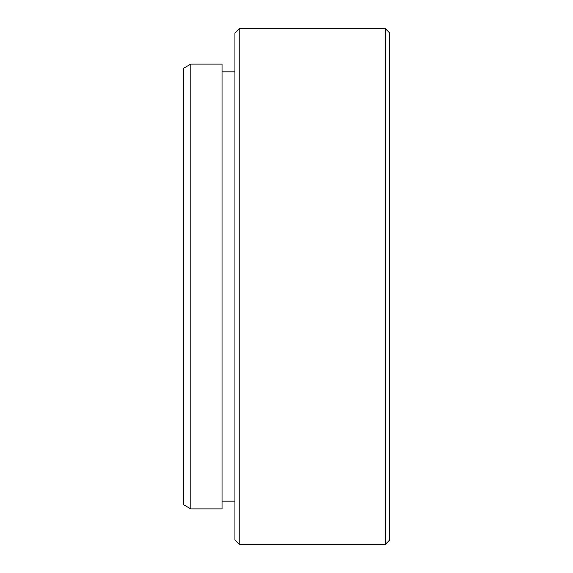 <?xml version="1.0" encoding="UTF-8"?>
<svg xmlns="http://www.w3.org/2000/svg" width="573" height="573" viewBox="0 0 573 573"><rect width="100%" height="100%" fill="white"/><g stroke="black" fill="none" stroke-linecap="round" stroke-linejoin="round"><path stroke-width="0.86" d="M190.802 508.896L183.36 504.598L183.36 68.402L190.802 64.104L190.802 508.896L222.038 508.896L222.038 64.104L190.802 64.104M389.64 32.948L389.64 540.053L385.343 544.35L385.343 28.65L389.64 32.948M239.228 544.35L234.93 540.053L234.93 32.948L239.228 28.65L239.228 544.35L385.343 544.35M222.038 501.16L234.93 501.16M222.038 71.84L234.93 71.84M239.228 28.65L385.343 28.65"/></g></svg>
